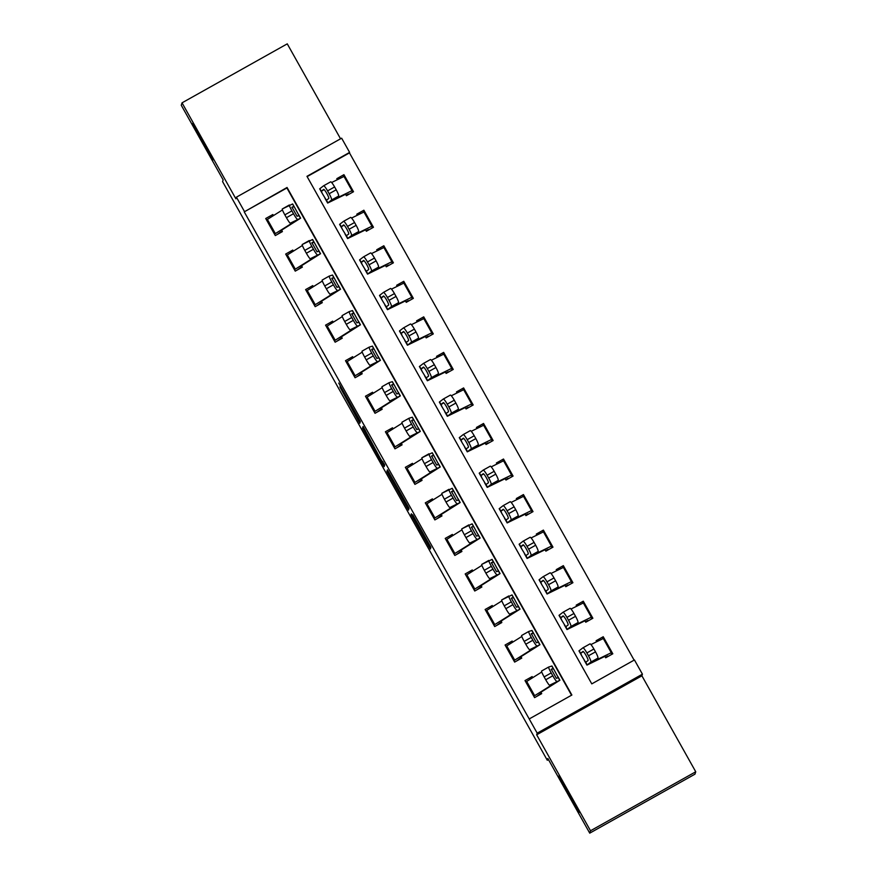 <?xml version="1.0" encoding="UTF-8"?>
<svg xmlns="http://www.w3.org/2000/svg" width="877" height="877" viewBox="0 0 877 877"><rect width="100%" height="100%" fill="white"/><g stroke="black" fill="none" stroke-linecap="round" stroke-linejoin="round"><path stroke-width="1.32" d="M411.039 514.646L430.344 549.024L430.903 547.325L412.727 514.788L419.699 528.129L411.324 513.769L419.414 529.006L411.039 514.646M212.99 159.91L192.578 123.504L212.99 159.91M579.204 812.475L558.781 776.068L579.204 812.475M339.925 386.987L359.789 423.284L360.337 421.596L358.803 418.713L338.73 383.074L358.057 417.978L357.695 419.085L339.925 386.987M244.387 211.39L236.417 197.172L341.646 138.193L349.616 152.401L306.961 176.321L591.789 683.874L634.444 659.953L642.424 674.172L537.195 733.161L529.215 718.943L571.881 695.033L287.053 187.481L244.234 211.872L529.215 718.943M589.739 833.15L590.517 830.76L695.746 771.771L694.968 774.161L589.739 833.15L547.851 758.506L547.292 760.238L222.572 181.594L223.142 179.873L181.254 105.229L182.032 102.839L235.88 198.805L236.417 197.172M695.746 771.771L641.898 675.805L536.669 734.794L590.517 830.76M536.669 734.794L537.195 733.161M386.889 471.574L408.496 510.085L409.055 508.397L407.52 505.503L387.437 469.875L386.889 471.574L388.072 470.905M382.547 463.988L362.53 428.173L363.078 426.474L380.684 459.077L384.707 464.963L384.148 466.685L382.547 463.988L383.819 463.275M340.55 138.807L287.261 43.85L182.032 102.839M571.552 695.209L286.9 187.963L244.234 211.872M532.712 677.636L532.131 676.584L525.016 680.574L534.586 697.632L541.701 693.652L540.901 692.227L559.921 680.223L549.572 685.233A6.523 0.669 -119.4 0 1 545.735 679.763L544.135 676.912A6.523 0.669 -119.4 0 1 541.58 671.026A6.523 0.669 -119.4 0 1 541.591 671.015L548.629 667.046M512.771 642.096L512.179 641.043L505.075 645.033L514.646 662.091L521.76 658.101L520.96 656.687L539.969 644.683L529.631 649.693A6.523 0.669 -119.4 0 1 525.783 644.222L524.194 641.372A6.523 0.669 -119.4 0 1 521.64 635.485A6.523 0.669 -119.4 0 1 521.651 635.474L528.688 631.506M492.819 606.555L492.238 605.503L485.124 609.493L494.705 626.551L501.808 622.56L501.249 620.971L520.028 609.142L509.68 614.152A6.523 0.669 -119.4 0 1 505.843 608.671L504.242 605.832A6.523 0.669 -119.4 0 1 501.688 599.945A6.523 0.669 -119.4 0 1 501.699 599.934L508.748 595.965A6.523 0.669 60.6 0 0 508.759 595.954A6.523 0.669 60.6 0 0 511.313 601.841L504.242 605.832M472.878 571.004L472.286 569.962L465.183 573.942L474.753 591.01L481.868 587.02L481.067 585.595L500.076 573.591L489.739 578.612A6.523 0.669 -119.4 0 1 485.891 573.13L484.301 570.291A6.523 0.669 -119.4 0 1 481.747 564.393A6.523 0.669 -119.4 0 1 481.758 564.393L488.796 560.425A6.523 0.669 60.6 0 0 488.807 560.414A6.523 0.669 60.6 0 0 491.361 566.301L484.301 570.291M452.938 535.463L452.346 534.422L445.231 538.401L454.812 555.459L461.916 551.48L461.116 550.054L480.136 538.05L469.787 543.06A6.523 0.669 -119.4 0 1 465.95 537.59L464.35 534.74A6.523 0.669 -119.4 0 1 461.795 528.853A6.523 0.669 -119.4 0 1 461.817 528.853L468.855 524.874A6.523 0.669 60.6 0 0 468.866 524.874A6.523 0.669 60.6 0 0 471.42 530.76L464.35 534.74M432.986 499.923L432.394 498.87L425.29 502.861L434.86 519.918L441.975 515.939L441.175 514.514L460.195 502.51L449.846 507.52A6.523 0.669 -119.4 0 1 445.998 502.05L444.409 499.199A6.523 0.669 -119.4 0 1 441.855 493.312A6.523 0.669 -119.4 0 1 441.865 493.302L448.903 489.333A6.523 0.669 60.6 0 0 448.914 489.322A6.523 0.669 60.6 0 0 451.469 495.22L444.409 499.199M413.045 464.382L412.453 463.33L405.338 467.32L414.92 484.378L422.023 480.388L421.464 478.809L440.243 466.97L429.894 471.979A6.523 0.669 -119.4 0 1 426.058 466.498L424.457 463.659A6.523 0.669 -119.4 0 1 421.903 457.772A6.523 0.669 -119.4 0 1 421.925 457.761L428.963 453.793A6.523 0.669 60.6 0 0 428.974 453.782A6.523 0.669 60.6 0 0 431.528 459.68L424.457 463.659M393.093 428.842L392.512 427.79L385.398 431.769L394.968 448.838L402.083 444.847L401.282 443.422L420.302 431.418L409.954 436.439A6.523 0.669 -119.4 0 1 406.106 430.958L404.516 428.119A6.523 0.669 -119.4 0 1 401.962 422.221A6.523 0.669 -119.4 0 1 401.973 422.221L409.011 418.252M373.153 393.291L372.561 392.249L365.446 396.229L375.027 413.286L382.131 409.307L381.572 407.717L400.35 395.878L390.002 400.899A6.523 0.669 -119.4 0 1 386.165 395.417L384.565 392.578A6.523 0.669 -119.4 0 1 382.021 386.68A6.523 0.669 -119.4 0 1 382.032 386.68L389.07 382.701A6.523 0.669 60.6 0 0 391.635 388.588L384.565 392.578M353.201 357.75L352.62 356.698L345.505 360.688L355.075 377.746L362.19 373.766L361.39 372.341L380.41 360.337L370.061 365.347A6.523 0.669 -119.4 0 1 366.224 359.877L364.624 357.027A6.523 0.669 -119.4 0 1 362.069 351.14A6.523 0.669 -119.4 0 1 362.08 351.129L369.118 347.16A6.523 0.669 60.6 0 0 371.684 353.047L364.624 357.027M333.26 322.21L332.668 321.157L325.564 325.148L335.135 342.205L342.238 338.215L341.449 336.801L360.458 324.797L350.12 329.807A6.523 0.669 -119.4 0 1 346.272 324.326L344.683 321.486A6.523 0.669 -119.4 0 1 342.129 315.599A6.523 0.669 -119.4 0 1 342.14 315.588L349.178 311.62M313.308 286.669L312.727 285.617L305.613 289.596L315.183 306.665L322.297 302.675L321.497 301.25L340.517 289.257L330.169 294.266A6.523 0.669 -119.4 0 1 326.332 288.785L324.731 285.946A6.523 0.669 -119.4 0 1 322.177 280.059A6.523 0.669 -119.4 0 1 322.188 280.048L329.226 276.08M293.367 251.118L292.775 250.077L285.672 254.056L295.242 271.125L302.357 267.134L301.556 265.709L320.565 253.705L310.228 258.726A6.523 0.669 -119.4 0 1 306.38 253.245L304.79 250.405A6.523 0.669 -119.4 0 1 302.236 244.508A6.523 0.669 -119.4 0 1 302.247 244.508L309.285 240.539A6.523 0.669 60.6 0 0 309.296 240.528A6.523 0.669 60.6 0 0 311.85 246.415L304.79 250.405M273.427 215.578L272.835 214.525L265.72 218.516L275.301 235.573L282.405 231.594L281.605 230.169L300.625 218.165L290.276 223.175A6.523 0.669 -119.4 0 1 286.439 217.704L284.839 214.854A6.523 0.669 -119.4 0 1 282.284 208.967A6.523 0.669 -119.4 0 1 282.295 208.967L289.344 204.988A6.523 0.669 60.6 0 0 289.355 204.988A6.523 0.669 60.6 0 0 291.909 210.875L284.839 214.854M634.126 660.14L349.463 152.883L307.125 176.617M584.301 660.414L586.943 665.106L604.9 656.358L605.689 657.783L612.804 653.793L612.003 652.367L594.047 661.115L597.917 658.134L590.879 662.058A6.523 0.965 -119.1 0 0 588.456 655.788L595.505 651.863A6.523 0.965 60.9 0 1 597.917 658.134M590.923 644.573L604.023 638.149L603.233 636.735L596.119 640.714L596.689 641.723M564.36 624.873L566.991 629.565L584.948 620.806L585.748 622.231L592.863 618.252L592.063 616.827L574.106 625.575L577.976 622.593L570.927 626.518A6.523 0.965 -119.1 0 0 568.515 620.247L575.553 616.323A6.523 0.965 60.9 0 1 577.976 622.593M570.982 609.033L584.082 602.609L583.282 601.194L576.178 605.174L576.737 606.182M544.42 589.333L547.051 594.014L565.007 585.266L565.797 586.691L572.911 582.712L572.111 581.276L554.154 590.024L558.024 587.053L550.986 590.977A6.523 0.965 -119.1 0 0 548.563 584.696L555.612 580.771A6.523 0.965 60.9 0 1 558.024 587.053M571.365 583.567L572.111 581.287L563.341 565.643L556.226 569.633L556.796 570.642M524.468 553.782L527.099 558.474L545.055 549.726L545.856 551.151L552.97 547.16L552.17 545.735L534.214 554.483L538.083 551.512L531.034 555.437A6.523 0.965 -119.1 0 0 528.623 549.155L535.661 545.231A6.523 0.965 60.9 0 1 538.083 551.512M531.089 537.941L544.189 531.517L543.389 530.103L536.285 534.093L536.845 535.102M504.527 518.241L507.158 522.933L525.115 514.185L525.915 515.61L533.019 511.62L532.218 510.195L514.262 518.943L518.132 515.961L511.094 519.886A6.523 0.965 -119.1 0 0 508.671 513.615L515.72 509.69A6.523 0.965 60.9 0 1 518.132 515.961M511.148 502.4L524.249 495.976L523.448 494.562L516.334 498.542L516.904 499.55M484.575 482.701L487.206 487.393L505.163 478.645L505.963 480.059L513.078 476.079L512.278 474.654L494.321 483.402L498.191 480.421L491.142 484.345A6.523 0.965 -119.1 0 0 488.73 478.075L495.768 474.15A6.523 0.965 60.9 0 1 498.191 480.421M491.197 466.86L504.297 460.436L503.497 459.022L496.393 463.001L496.952 464.01M464.635 447.16L467.266 451.852L485.222 443.093L486.022 444.518L493.126 440.539L492.326 439.103L474.369 447.862L478.239 444.88L471.201 448.805A6.523 0.965 -119.1 0 0 468.778 442.523L475.827 438.599A6.523 0.965 60.9 0 1 478.239 444.88M484.345 424.885L483.556 423.47L476.441 427.461L477.011 428.469M444.683 411.609L447.314 416.301L465.27 407.553L466.071 408.978L473.185 404.988L472.385 403.563L454.429 412.311L458.298 409.34L451.249 413.264A6.523 0.965 -119.1 0 0 448.838 406.983L455.887 403.058A6.523 0.965 60.9 0 1 458.298 409.34M451.304 395.768L464.404 389.344L463.604 387.93L456.5 391.92L457.06 392.929M424.742 376.069L427.373 380.761L445.33 372.012L446.13 373.438L453.234 369.447L452.444 368.022L434.477 376.77L438.357 373.788L431.309 377.713A6.523 0.965 -119.1 0 0 428.897 371.442L435.935 367.518A6.523 0.965 60.9 0 1 438.357 373.788M431.363 360.228L444.464 353.804L443.663 352.39L436.549 356.369L437.119 357.377M404.79 340.528L407.421 345.22L425.389 336.472L426.178 337.897L433.293 333.907L432.493 332.482L414.536 341.23L418.406 338.248L411.368 342.173A6.523 0.965 -119.1 0 0 408.945 335.902L415.994 331.977A6.523 0.965 60.9 0 1 418.406 338.248M411.412 324.687L424.512 318.263L423.723 316.849L416.608 320.829L417.178 321.837M384.85 304.988L387.481 309.68L405.437 300.921L406.237 302.346L413.341 298.366L412.552 296.93L394.595 305.689L398.465 302.708L391.416 306.632A6.523 0.965 -119.1 0 0 389.004 300.351L396.042 296.426A6.523 0.965 60.9 0 1 398.465 302.708M391.471 289.136L404.571 282.723L403.771 281.298L396.656 285.288L397.226 286.297M364.898 269.447L367.54 274.128L385.496 265.38L386.286 266.805L393.4 262.815L392.6 261.39L374.643 270.138L378.513 267.167L371.475 271.092A6.523 0.965 -119.1 0 0 369.053 264.81L376.101 260.886A6.523 0.965 60.9 0 1 378.513 267.167M391.855 263.681L392.6 261.401L383.83 245.757L376.715 249.748L377.285 250.756M344.957 233.896L347.588 238.588L365.545 229.84L366.345 231.265L373.459 227.275L372.659 225.849L354.703 234.597L358.572 231.627L351.524 235.551A6.523 0.965 -119.1 0 0 349.112 229.27L356.15 225.345A6.523 0.965 60.9 0 1 358.572 231.627M351.578 218.055L364.679 211.631L363.878 210.217L356.775 214.207L357.334 215.205M325.016 198.355L327.647 203.047L345.604 194.299L346.393 195.724L353.508 191.734L352.707 190.309L334.751 199.057L338.621 196.075L331.583 200A6.523 0.965 -119.1 0 0 329.16 193.729L336.209 189.805A6.523 0.965 60.9 0 1 338.621 196.075M331.627 182.515L344.727 176.091L343.937 174.676L336.823 178.656L337.393 179.664M547.292 760.238L548.454 759.581M641.898 675.805L642.424 674.172M603.233 636.735L602.543 638.829M583.282 601.194L582.602 603.288M563.341 565.643L562.661 567.737M543.389 530.103L542.71 532.196M523.448 494.562L522.769 496.656M503.497 459.022L502.817 461.116M483.556 423.47L482.876 425.564M463.604 387.93L462.924 390.024M443.663 352.39L442.984 354.483M423.723 316.849L423.032 318.943M403.771 281.298L403.091 283.403M383.83 245.757L383.139 247.851M363.878 210.217L363.199 212.311M343.937 174.676L343.258 176.77M532.131 676.584L531.55 678.359M512.179 641.043L511.609 642.819M492.238 605.503L491.657 607.279M472.286 569.962L471.716 571.738M452.346 534.422L451.765 536.198M432.394 498.87L431.824 500.646M412.453 463.33L411.872 465.106M392.512 427.79L391.931 429.566M372.561 392.249L371.98 394.025M352.62 356.698L352.039 358.474M332.668 321.157L332.087 322.933M312.727 285.617L312.146 287.393M292.775 250.077L292.205 251.852M272.835 214.525L272.254 216.312M405.229 504.187L406.336 506.073L406.829 504.593L398.366 489.892L398.037 490.912L405.229 504.187M373.668 447.555L382.043 462.486L373.668 447.555M611.258 654.659L612.003 652.367L604.023 638.149L612.003 652.367M586.943 665.106L590.879 662.058M605.404 657.268L607.772 656.073L607.564 656.73M581.594 655.568L578.963 650.887L582.898 647.84A6.523 0.965 -119.1 0 1 582.909 647.829L589.936 643.915A6.523 0.965 60.9 0 1 589.958 643.904A6.523 0.965 60.9 0 1 593.904 649.013L595.505 651.863M582.964 651.447L582.942 651.468A5.218 0.767 60.9 0 1 582.953 651.458A5.218 0.767 60.9 0 1 586.11 655.547A5.218 0.767 60.9 0 1 588.039 660.567L585.65 662.267L581.725 655.81L580.706 653.157L583.391 651.655M593.904 649.013L586.866 652.937L588.456 655.788M586.866 652.937A6.523 0.965 -119.1 0 0 582.909 647.829L589.958 643.904M582.942 651.468L580.706 653.157M585.814 662.256L587.141 664.909M549.572 685.233L552.806 684.213L551.611 685.047L533.797 696.217L525.816 681.999L541.745 672.012M554.023 669.721L558.298 677.603L556.369 678.316L551.26 669.217L553.135 668.614L554.023 669.721L551.94 666.005L548.662 667.035A6.523 0.669 60.6 0 0 548.651 667.046A6.523 0.669 60.6 0 0 551.194 672.933L544.135 676.912M536.746 696.426L540.44 693.663L540.901 692.227M545.735 679.763L552.795 675.772L551.194 672.933M552.795 675.772A6.523 0.669 60.6 0 0 556.632 681.254M559.778 680.245L558.243 677.713M591.317 619.118L592.063 616.827L584.082 602.609L592.052 616.816M566.991 629.565L570.927 626.518M585.463 621.727L587.831 620.532L587.623 621.19M561.642 620.028L559.011 615.347L562.946 612.299A6.523 0.965 -119.1 0 1 562.968 612.289L570.017 608.364A6.523 0.965 60.9 0 1 570.017 608.364A6.523 0.965 60.9 0 1 573.964 613.472L575.553 616.323M563.023 615.906L562.99 615.917A5.218 0.767 60.9 0 1 563.001 615.917A5.218 0.767 60.9 0 1 566.169 619.995A5.218 0.767 60.9 0 1 568.099 625.016L565.709 626.726L561.773 620.269L560.688 617.781L563.451 616.103M573.964 613.472L566.915 617.397L568.515 620.247M566.915 617.397A6.523 0.965 -119.1 0 0 562.968 612.289M562.99 615.917L560.765 617.616M565.873 626.715L567.189 629.368M547.051 594.014L550.986 590.977M565.512 586.187L567.879 584.992L567.671 585.639M541.701 584.488L539.07 579.807L543.006 576.759A6.523 0.965 -119.1 0 0 543.006 576.759L550.054 572.834A6.523 0.965 60.9 0 1 550.065 572.824A6.523 0.965 60.9 0 1 554.012 577.932L555.612 580.771M572.111 581.276L564.13 567.057L551.03 573.481M543.071 580.366L543.049 580.377A5.218 0.767 60.9 0 1 543.06 580.366A5.218 0.767 60.9 0 1 546.218 584.455A5.218 0.767 60.9 0 1 548.147 589.476L545.768 591.186L541.833 584.729L540.747 582.24L543.499 580.563M554.012 577.932L546.974 581.857L548.563 584.696M546.974 581.857A6.523 0.965 -119.1 0 0 543.016 576.748L550.065 572.824M543.049 580.377L540.824 582.076M545.922 591.175L547.248 593.817M551.425 548.026L552.17 545.746M527.099 558.474L531.034 555.437M545.571 550.646L547.939 549.451L547.73 550.098M521.749 548.947L519.118 544.255L523.054 541.219A6.523 0.965 -119.1 0 0 523.054 541.219L530.103 537.294A6.523 0.965 60.9 0 1 530.125 537.283A6.523 0.965 60.9 0 1 534.071 542.392L535.661 545.231M523.13 544.825L523.098 544.836A5.218 0.767 60.9 0 1 523.12 544.825A5.218 0.767 60.9 0 1 526.277 548.914A5.218 0.767 60.9 0 1 528.206 553.935L525.816 555.634L521.892 549.188L520.795 546.7L523.558 545.023M534.071 542.392L527.022 546.316L528.623 549.155M527.022 546.316A6.523 0.965 -119.1 0 0 523.076 541.208L530.125 537.283M523.098 544.836L520.872 546.535M525.981 555.634L527.296 558.276M529.631 649.693L532.865 648.673L531.67 649.506L513.845 660.666L505.865 646.448L521.793 636.472M534.082 634.17L538.357 642.063L536.428 642.775L531.309 633.676L533.194 633.073L534.082 634.17L531.999 630.464L528.71 631.495A6.523 0.669 60.6 0 0 528.699 631.495A6.523 0.669 60.6 0 0 531.254 637.393L524.194 641.372M516.805 660.885L520.489 658.123L520.96 656.687M525.783 644.222L532.854 640.232L531.254 637.393M532.854 640.232A6.523 0.669 60.6 0 0 536.691 645.713M539.837 644.694L538.303 642.172M509.68 614.152L512.913 613.133L511.719 613.966L493.904 625.126L485.924 610.907L501.852 600.92M514.13 598.629L518.406 606.511L516.487 607.235L511.368 598.136L513.253 597.533L514.13 598.629L512.047 594.924L501.688 599.945M496.853 625.345L500.548 622.582L501.008 621.146M505.843 608.671L512.902 604.692L511.313 601.841M512.902 604.692A6.523 0.669 60.6 0 0 516.75 610.162M519.886 609.153L518.351 606.632M489.739 578.612L492.973 577.581L491.778 578.414L473.953 589.585L465.983 575.367L481.901 565.38M494.19 563.089L498.465 570.971L496.535 571.683L491.416 562.596L493.302 561.982L494.19 563.089L492.107 559.373L481.747 564.393M476.913 589.793L480.596 587.031L481.067 585.595M485.891 573.13L492.962 569.151L491.361 566.301M492.962 569.151A6.523 0.669 60.6 0 0 496.799 574.621M499.945 573.613L498.41 571.08M531.484 512.486L532.218 510.195L524.249 495.987L532.218 510.195M507.158 522.933L511.094 519.886M525.63 515.095L527.998 513.9L527.779 514.558M501.808 513.396L499.177 508.715L503.113 505.667A6.523 0.965 -119.1 0 0 503.113 505.667L510.162 501.754A6.523 0.965 60.9 0 1 510.173 501.732A6.523 0.965 60.9 0 1 514.119 506.84L515.72 509.69M503.179 509.274L503.157 509.296A5.218 0.767 60.9 0 1 503.168 509.285A5.218 0.767 60.9 0 1 506.325 513.374A5.218 0.767 60.9 0 1 508.265 518.395L505.876 520.094L501.94 513.648L500.855 511.159L503.606 509.482M514.119 506.84L507.081 510.765L508.671 513.615M507.081 510.765A6.523 0.965 -119.1 0 0 503.135 505.656L510.173 501.732M503.157 509.296L500.931 510.984M506.029 520.083L507.355 522.736M469.787 543.06L473.021 542.041L471.826 542.874L454.012 554.045L446.031 539.826L461.96 529.84M474.238 527.548L478.513 535.43L476.595 536.143L471.475 527.055L473.361 526.441L474.238 527.548L472.155 523.832L461.795 528.853M456.961 554.253L460.655 551.49L461.116 550.054M465.95 537.59L473.01 533.6L471.42 530.76M473.01 533.6A6.523 0.669 60.6 0 0 476.858 539.081M479.993 538.072L478.458 535.54M511.532 476.945L512.278 474.654L504.297 460.436L512.267 474.643M487.206 487.393L491.142 484.345M505.678 479.555L508.046 478.36L507.838 479.017M481.857 477.855L479.226 473.174L483.172 470.127A6.523 0.965 -119.1 0 0 483.172 470.127L490.232 466.191A6.523 0.965 60.9 0 1 494.179 471.3L495.768 474.15M480.98 475.444L483.205 473.755A5.218 0.767 60.9 0 1 483.227 473.744A5.218 0.767 60.9 0 1 486.384 477.822A5.218 0.767 60.9 0 1 488.314 482.854L485.924 484.553L481.999 478.097L480.98 475.444L483.665 473.942M494.179 471.3L487.13 475.224L488.73 478.075M487.13 475.224A6.523 0.965 -119.1 0 0 483.183 470.116M486.088 484.542L487.404 487.195M483.205 470.105L490.21 466.202A6.523 0.965 60.9 0 1 490.232 466.191M491.591 441.394L492.326 439.114L484.356 424.885L471.256 431.309M467.266 451.852L471.201 448.805M485.737 444.014L488.105 442.819L487.886 443.466M461.916 442.315L459.285 437.634L463.22 434.586A6.523 0.965 -119.1 0 1 463.242 434.575L470.28 430.651A6.523 0.965 60.9 0 1 470.28 430.651A6.523 0.965 60.9 0 1 474.227 435.759L475.827 438.599M463.286 438.193L463.264 438.204A5.218 0.767 60.9 0 1 463.275 438.193A5.218 0.767 60.9 0 1 466.432 442.282A5.218 0.767 60.9 0 1 468.373 447.303L465.983 449.013L462.047 442.556L460.962 440.068L463.725 438.39M474.227 435.759L467.189 439.684L468.778 442.523M467.189 439.684A6.523 0.965 -119.1 0 0 463.242 434.575M463.264 438.204L461.039 439.903M466.136 449.002L467.463 451.644M471.64 405.854L472.385 403.573L464.404 389.355L472.385 403.563M447.314 416.301L451.249 413.264M465.786 408.474L468.154 407.279L467.945 407.926M441.964 406.775L439.344 402.083L443.28 399.046A6.523 0.965 -119.1 0 0 443.28 399.046L450.339 395.11A6.523 0.965 60.9 0 1 454.286 400.219L455.887 403.058M441.087 404.363L443.313 402.664A5.218 0.767 60.9 0 1 443.334 402.653A5.218 0.767 60.9 0 1 446.492 406.742A5.218 0.767 60.9 0 1 448.421 411.762L446.031 413.473L442.107 407.016L441.021 404.527L443.773 402.85M454.286 400.219L447.237 404.144L448.838 406.983M447.237 404.144A6.523 0.965 -119.1 0 0 443.291 399.035M446.196 413.462L447.511 416.104M443.313 399.024L450.318 395.121A6.523 0.965 60.9 0 1 450.339 395.11M451.699 370.313L452.444 368.022L444.464 353.815L452.444 368.022M427.373 380.761L431.309 377.713M445.845 372.922L448.213 371.738L447.994 372.385M422.023 371.223L419.392 366.542L423.328 363.506A6.523 0.965 -119.1 0 1 423.35 363.495L430.388 359.57A6.523 0.965 60.9 0 1 430.388 359.57A6.523 0.965 60.9 0 1 434.345 364.679L435.935 367.518M423.405 367.101L423.372 367.123A5.218 0.767 60.9 0 1 423.383 367.112A5.218 0.767 60.9 0 1 426.54 371.201A5.218 0.767 60.9 0 1 428.48 376.222L426.09 377.921L422.155 371.475L421.07 368.987L423.832 367.31M434.345 364.679L427.296 368.603L428.897 371.442M427.296 368.603A6.523 0.965 -119.1 0 0 423.35 363.495M423.372 367.123L421.146 368.811M426.255 377.91L427.57 380.563M431.747 334.773L432.493 332.482L424.512 318.263L432.493 332.482M407.421 345.22L411.368 342.173M425.893 337.382L428.261 336.187L428.053 336.845M402.072 335.683L399.452 331.002L403.387 327.954A6.523 0.965 -119.1 0 1 403.398 327.943L410.425 324.03A6.523 0.965 60.9 0 1 410.447 324.019A6.523 0.965 60.9 0 1 414.393 329.127L415.994 331.977M403.453 331.561L403.431 331.583A5.218 0.767 60.9 0 1 403.442 331.572A5.218 0.767 60.9 0 1 406.599 335.661A5.218 0.767 60.9 0 1 408.529 340.682L406.139 342.381L402.214 335.924L401.195 333.271L403.88 331.769M414.393 329.127L407.356 333.052L408.945 335.902M407.356 333.052A6.523 0.965 -119.1 0 0 403.398 327.943L410.447 324.019M403.431 331.583L401.195 333.271M406.303 342.37L407.619 345.023M449.846 507.52L453.08 506.5L451.885 507.334L434.06 518.493L426.09 504.286L442.008 494.299M454.297 492.008L458.572 499.89L456.643 500.603L451.523 491.504L453.409 490.901L454.297 492.008L452.214 488.292L441.855 493.312M437.02 518.713L440.703 515.95L441.175 514.514M445.998 502.05L453.069 498.059L451.469 495.22M453.069 498.059A6.523 0.669 60.6 0 0 456.906 503.541M460.052 502.521L458.518 500M429.894 471.979L433.139 470.96L414.119 482.953L406.139 468.735L422.067 458.748M434.345 456.457L438.621 464.35L436.702 465.062L431.583 455.963L433.468 455.36L434.345 456.457L432.262 452.751L421.903 457.772M417.068 483.172L420.763 480.41L421.234 478.974M426.058 466.498L433.117 462.519L431.528 459.68M433.117 462.519A6.523 0.669 60.6 0 0 436.965 468M440.101 466.981L438.566 464.459M409.954 436.439L413.188 435.409L411.993 436.242L394.168 447.413L386.198 433.194L402.115 423.207M414.404 420.916L418.68 428.798L416.75 429.511L411.642 420.423L413.516 419.809L414.404 420.916L412.322 417.211L409.044 418.23A6.523 0.669 60.6 0 0 409.022 418.241A6.523 0.669 60.6 0 0 411.576 424.128L404.516 428.119M397.128 447.621L400.811 444.858L401.282 443.422M406.106 430.958L413.177 426.978L411.576 424.128M413.177 426.978A6.523 0.669 60.6 0 0 417.013 432.449M420.16 431.44L418.625 428.908M390.002 400.899L393.247 399.868L374.227 411.872L366.246 397.654L382.175 387.667M394.453 385.376L398.728 393.258L396.81 393.97L391.69 384.882L393.576 384.269L394.453 385.376L392.37 381.659L389.092 382.69A6.523 0.669 60.6 0 0 389.081 382.701L382.021 386.68M377.187 412.08L380.87 409.318L381.342 407.882M386.165 395.417L393.225 391.427L391.635 388.588M393.225 391.427A6.523 0.669 60.6 0 0 397.073 396.908M400.219 395.9L398.684 393.367M370.061 365.347L373.295 364.328L372.1 365.161L354.286 376.332L346.305 362.113L362.234 352.126M374.512 349.835L378.787 357.717L376.858 358.43L371.749 349.331L373.624 348.728L374.512 349.835L372.429 346.119L369.151 347.149A6.523 0.669 60.6 0 0 369.129 347.16L362.069 351.14M357.235 376.54L360.929 373.777L361.39 372.341M366.224 359.877L373.284 355.887L371.684 353.047M373.284 355.887A6.523 0.669 60.6 0 0 377.121 361.368M380.267 360.359L378.732 357.827M411.806 299.232L412.552 296.941L404.571 282.723L412.541 296.93M387.481 309.68L391.416 306.632M405.952 301.841L408.32 300.647L408.112 301.304M382.131 300.142L379.5 295.461L383.435 292.414A6.523 0.965 -119.1 0 1 383.457 292.403L390.495 288.478A6.523 0.965 60.9 0 1 390.495 288.478A6.523 0.965 60.9 0 1 394.453 293.587L396.042 296.426M383.512 296.02L383.479 296.031A5.218 0.767 60.9 0 1 383.49 296.031A5.218 0.767 60.9 0 1 386.658 300.109A5.218 0.767 60.9 0 1 388.588 305.13L386.198 306.84L382.262 300.383L381.177 297.895L383.94 296.218M394.453 293.587L387.404 297.511L389.004 300.351M387.404 297.511A6.523 0.965 -119.1 0 0 383.457 292.403M383.479 296.031L381.254 297.731M386.362 306.829L387.678 309.482M350.12 329.807L353.354 328.787L334.334 340.78L326.354 326.562L342.282 316.586M354.56 314.284L358.846 322.177L356.917 322.889L351.798 313.791L353.683 313.188L354.56 314.284L352.488 310.579L349.199 311.609A6.523 0.669 60.6 0 0 349.189 311.609A6.523 0.669 60.6 0 0 351.743 317.507L344.683 321.486M337.294 341L340.978 338.237L341.449 336.801M346.272 324.326L353.332 320.346L351.743 317.507M353.332 320.346A6.523 0.669 60.6 0 0 357.18 325.827M360.326 324.808L358.792 322.287M367.54 274.128L371.475 271.092M386.001 266.301L388.368 265.106L388.16 265.753M362.19 264.602L359.559 259.91L363.495 256.873A6.523 0.965 -119.1 0 0 363.495 256.873L370.532 252.949A6.523 0.965 60.9 0 1 370.554 252.938A6.523 0.965 60.9 0 1 374.501 258.046L376.101 260.886M392.6 261.39L384.619 247.171L371.519 253.596M363.56 260.48L363.538 260.491A5.218 0.767 60.9 0 1 363.549 260.48A5.218 0.767 60.9 0 1 366.707 264.569A5.218 0.767 60.9 0 1 368.636 269.59L366.246 271.3L362.322 264.843L361.236 262.355L363.988 260.677M374.501 258.046L367.463 261.971L369.053 264.81M367.463 261.971A6.523 0.965 -119.1 0 0 363.506 256.862L370.554 252.938M363.538 260.491L361.302 262.19M366.411 271.289L367.737 273.931M330.169 294.266L333.403 293.236L332.208 294.08L314.394 305.24L306.413 291.021L322.341 281.035M334.619 278.743L338.895 286.626L336.965 287.349L331.857 278.25L333.731 277.647L334.619 278.743L332.536 275.038L329.259 276.069A6.523 0.669 60.6 0 0 329.248 276.069A6.523 0.669 60.6 0 0 331.791 281.955L324.731 285.946M317.342 305.448L321.037 302.697L321.497 301.25M326.332 288.785L333.392 284.806L331.791 281.955M333.392 284.806A6.523 0.669 60.6 0 0 337.239 290.276M340.375 289.267L338.84 286.746M371.914 228.141L372.659 225.86M347.588 238.588L351.524 235.551M366.06 230.761L368.428 229.566L368.219 230.212M342.238 229.05L339.607 224.369L343.543 221.333A6.523 0.965 -119.1 0 0 343.543 221.333L350.592 217.408A6.523 0.965 60.9 0 1 350.614 217.397A6.523 0.965 60.9 0 1 354.56 222.506L356.15 225.345M343.62 224.929L343.587 224.95A5.218 0.767 60.9 0 1 343.598 224.94A5.218 0.767 60.9 0 1 346.766 229.029A5.218 0.767 60.9 0 1 348.695 234.049L346.305 235.749L342.37 229.303L341.285 226.814L344.047 225.137M354.56 222.506L347.511 226.43L349.112 229.27M347.511 226.43A6.523 0.965 -119.1 0 0 343.565 221.322L350.614 217.397M343.587 224.95L341.361 226.65M346.47 235.749L347.785 238.391M310.228 258.726L313.462 257.695L312.267 258.529L294.442 269.699L286.461 255.481L302.39 245.494M314.679 243.203L318.954 251.085L317.025 251.798L311.905 242.71L313.791 242.096L314.679 243.203L312.596 239.487L302.236 244.508M297.402 269.908L301.085 267.145L301.556 265.709M306.38 253.245L313.451 249.265L311.85 246.415M313.451 249.265A6.523 0.669 60.6 0 0 317.288 254.736M320.434 253.727L318.899 251.195M351.962 192.6L352.707 190.309L344.738 176.091L352.707 190.309M327.647 203.047L331.583 200M346.108 195.209L348.476 194.014L348.268 194.672M322.297 193.51L319.666 188.829L323.602 185.781A6.523 0.965 -119.1 0 0 323.602 185.781L330.651 181.857A6.523 0.965 60.9 0 1 330.662 181.846A6.523 0.965 60.9 0 1 334.608 186.954L336.209 189.805M323.668 189.388L323.646 189.41A5.218 0.767 60.9 0 1 323.657 189.399A5.218 0.767 60.9 0 1 326.814 193.488A5.218 0.767 60.9 0 1 328.743 198.509L326.365 200.208L322.429 193.751L321.344 191.274L324.095 189.596M334.608 186.954L327.57 190.879L329.16 193.729M327.57 190.879A6.523 0.965 -119.1 0 0 323.613 185.771L330.662 181.846M323.646 189.41L321.42 191.098M326.518 200.197L327.845 202.85M290.276 223.175L293.51 222.155L292.315 222.988L274.501 234.159L266.52 219.941L282.449 209.954M294.727 207.663L299.002 215.545L297.084 216.257L291.964 207.169L293.85 206.555L294.727 207.663L292.644 203.946L282.284 208.967M277.45 234.367L281.144 231.605L281.605 230.169M286.439 217.704L293.499 213.714L291.909 210.875M293.499 213.714A6.523 0.669 60.6 0 0 297.347 219.195M300.482 218.187L298.947 215.654M420.39 528.458L419.414 529.006L420.39 528.458M420.346 528.371L419.469 528.864M430.015 545.615L428.754 546.327M408.167 506.676L406.906 507.388M389.695 473.744L388.423 474.457M407.476 505.437L406.347 506.073L407.476 505.437M365.336 430.344L364.065 431.056M363.725 427.505L362.53 428.173M383.052 461.927L382.043 462.486L383.052 461.927M382.909 461.686L382.175 462.091M358.704 418.526L357.695 419.085L358.704 418.526M359.46 419.875L358.189 420.587M579.16 650.69L580.64 653.332M603.277 638.467L611.247 652.685M553.277 668.658L551.797 666.027M534.63 695.636L526.649 681.418M551.271 669.655L553.135 668.614M562.99 612.278L569.995 608.375M559.208 615.15L560.688 617.781M583.326 602.927L591.306 617.145M539.267 579.609L540.747 582.24M563.385 567.386L571.365 581.604M544.189 531.528L552.159 545.735L544.189 531.517M519.316 544.058L520.795 546.7M543.433 531.835L551.414 546.053M533.337 633.117L531.857 630.486M514.689 660.096L506.709 645.878M531.33 634.115L533.194 633.073M513.396 597.577L511.905 594.935M494.738 624.545L486.757 610.337M511.379 598.574L513.253 597.533M493.444 562.036L491.964 559.394M474.797 589.004L466.816 574.786M491.438 563.034L493.302 561.982M499.375 508.517L500.855 511.159M523.492 496.294L531.473 510.513M473.503 526.496L472.023 523.854M454.845 553.464L446.875 539.245M471.486 527.483L473.361 526.441M479.423 472.977L480.914 475.619M503.541 460.754L511.521 474.972M463.253 434.564L470.269 430.662M459.482 437.437L460.962 440.068M483.6 425.213L491.58 439.432M439.541 401.885L441.021 404.527M463.659 389.673L471.629 403.88M423.361 363.484L430.377 359.581M419.59 366.345L421.07 368.987M443.707 354.122L451.688 368.34M399.649 330.804L401.129 333.446M423.766 318.581L431.736 332.8M453.552 490.945L452.072 488.314M434.904 517.923L426.924 503.705M451.545 491.942L453.409 490.901M433.611 455.404L432.131 452.762M414.953 482.383L406.983 468.165M431.594 456.402L433.468 455.36M413.659 419.864L412.179 417.222M395.012 446.832L387.031 432.613M411.653 420.861L413.516 419.809M393.718 384.323L392.238 381.681M375.06 411.291L367.09 397.073M391.701 385.321L393.576 384.269M373.766 348.772L372.286 346.141M355.119 375.751L347.139 361.532M371.76 349.77L373.624 348.728M383.479 292.392L390.484 288.489M379.697 295.264L381.177 297.895M403.815 283.041L411.795 297.259M353.826 313.232L352.346 310.59M335.178 340.21L327.198 325.992M351.809 314.229L353.683 313.188M359.756 259.713L361.236 262.355M383.874 247.5L391.855 261.719M333.874 277.691L332.394 275.049M315.227 304.659L307.246 290.451M331.868 278.689L333.731 277.647M364.679 211.642L372.648 225.849L364.679 211.631M339.805 224.172L341.285 226.814M363.922 211.949L371.903 226.167M313.933 242.151L312.453 239.509M295.286 269.118L287.305 254.9M311.927 243.148L313.791 242.096M319.864 188.632L321.344 191.274M343.981 176.409L351.962 190.627M293.992 206.599L292.512 203.968M275.334 233.578L267.353 219.36M291.975 207.597L293.85 206.555M559.921 680.223L557.838 676.507M548.651 667.046L541.58 671.026M539.969 644.683L537.886 640.966M528.699 631.495L521.64 635.485M520.028 609.142L517.945 605.426M500.076 573.591L498.004 569.886M480.136 538.05L478.053 534.345M484.356 424.885L492.326 439.103M460.195 502.51L458.112 498.794M440.243 466.97L438.16 463.253M420.302 431.418L418.219 427.713M409.022 418.241L401.962 422.221M400.35 395.878L398.268 392.172M380.41 360.337L378.327 356.621M360.458 324.797L358.375 321.081M349.189 311.609L342.129 315.599M340.517 289.257L338.434 285.54M329.248 276.069L322.177 280.059M320.565 253.705L318.483 250M300.625 218.165L298.542 214.459"/></g></svg>
